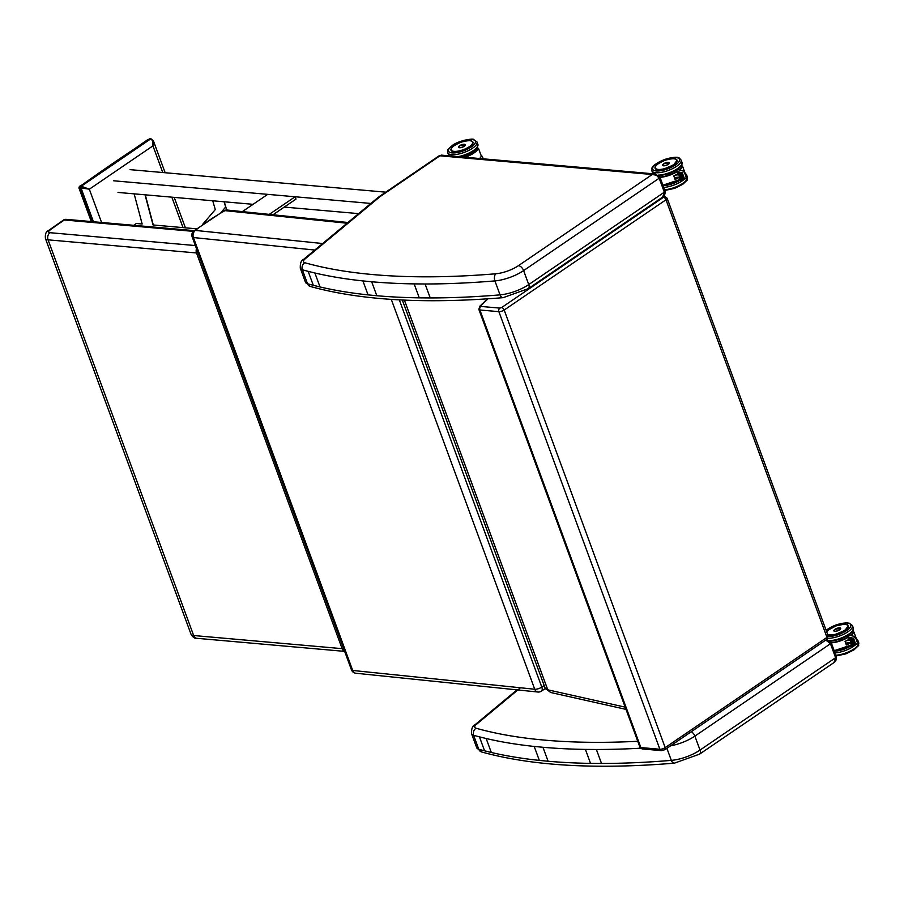 <?xml version="1.0" encoding="UTF-8"?>
<svg xmlns="http://www.w3.org/2000/svg" width="904" height="904" viewBox="0 0 904 904"><rect width="100%" height="100%" fill="white"/><g stroke="black" fill="none" stroke-linecap="round" stroke-linejoin="round"><path stroke-width="1.36" d="M441.22 155.126L439.943 155.816L441.22 155.126L655.253 173.975L652.225 174.506L656.44 175.207L659.185 178.224A2.644 0.904 -20.2 0 0 659.954 177.161A2.644 0.904 -20.2 0 0 659.943 177.139M665.084 191.128A2.644 0.904 -20.2 0 1 664.327 192.19L528.75 284.568L523.608 270.601L659.185 178.224L664.327 192.19L662.734 197.038C664.485 196.01 665.265 194.044 665.084 191.128L659.954 177.161L655.253 173.975M430.236 297.936L419.264 297.857L414.134 283.89L425.095 283.98A637.783 219.186 -20.2 0 0 494.917 280.907A25.086 8.622 -20.2 0 0 523.608 270.601A5.277 2.927 -124.3 0 0 518.467 265.64A19.809 6.803 159.8 0 1 495.81 273.776A5.277 3.107 85.2 0 0 494.917 280.907L500.048 294.862A5.277 3.107 85.2 0 0 503.11 297.665L528.298 288.636A5.277 2.927 -124.3 0 0 528.75 284.568A25.086 8.622 159.8 0 1 500.048 294.862A637.783 219.186 -20.2 0 1 430.236 297.936L425.095 283.98M419.264 297.857A637.783 219.186 159.8 0 1 376.81 295.732L368.064 294.885L362.922 280.918L371.668 281.765A637.783 219.186 -20.2 0 0 414.134 283.89M368.064 294.885A637.783 219.186 -20.2 0 1 320.027 286.963L313.304 285.314L308.162 271.347L314.886 272.997A637.783 219.186 -20.2 0 0 362.922 280.918M376.81 295.732L371.668 281.765M825.815 640.043L830.46 643.738A2.644 0.904 -20.2 0 0 831.228 642.676A2.644 0.904 -20.2 0 0 831.217 642.654M836.369 656.643A2.644 0.904 -20.2 0 1 835.601 657.705L700.024 750.083L694.882 736.116L830.46 643.738L835.601 657.705L834.008 662.542C835.759 661.525 836.539 659.558 836.358 656.643L831.228 642.676L826.527 639.49M596.38 749.484L601.51 763.451L590.538 763.371L585.408 749.405L596.38 749.484A637.783 219.186 -20.2 0 0 640.642 748.196M590.538 763.371A637.783 219.186 159.8 0 1 548.084 761.247L539.338 760.4L534.196 746.433L542.942 747.28A637.783 219.186 -20.2 0 0 585.408 749.405M539.338 760.4A637.783 219.186 -20.2 0 1 491.301 752.478L484.578 750.817L479.436 736.862L486.16 738.511A637.783 219.186 -20.2 0 0 534.196 746.433M548.084 761.247L542.942 747.28M626.009 709.38L550.57 692.475L547.756 689.808L625.195 707.154M404.404 300.117L547.779 689.808L550.615 692.487L545.101 688.057A15.843 5.447 -20.2 0 0 545.101 688.057A15.843 5.447 -20.2 0 0 547.756 689.808L404.382 300.117M149.974 138.798L149.476 138.945A1.322 1.017 -88.7 0 1 150.075 138.798M149.476 138.945A5.288 2.881 56.1 0 1 149.635 138.956A1.322 1.006 -85 0 1 150.606 138.979M149.974 138.787L151.07 138.877A1.322 1.006 -85 0 0 150.527 139.035L81.462 186.1A1.322 1.006 95 0 0 80.987 187.885L89.326 189.207L80.569 186.021A999.598 343.52 159.8 0 1 149.635 138.956L151.262 139.261L152.448 140.64L152.945 145.849L153.386 140.775M80.4 186.021A1.322 1.017 91.3 0 0 79.959 187.806A3.966 2.203 55.7 0 1 80.083 187.806A1.322 1.006 95 0 1 80.569 186.021A5.288 2.983 -124.6 0 0 80.4 186.021L148.233 139.329M79.45 186.213L78.919 187.919L79.959 187.806L92.423 221.661M224.09 210.7L224.09 210.7A5.277 2.136 60.5 0 1 224.983 210.643A5.277 4.057 -84.1 0 1 227.232 210.044L227.232 210.044A5.277 5.277 0 0 0 224.09 210.7L193.795 230.961A5.277 5.277 0 0 0 192.156 236.893A5.277 1.819 -20.2 0 0 193.422 237.537A5.277 4.057 -84.1 0 1 195.4 230.418A5.277 3.48 -128.9 0 0 193.795 230.961M355.86 673.243L355.86 673.243A5.277 4.057 -84.1 0 1 352.707 670.463A5.277 1.819 159.8 0 1 351.441 669.819L351.441 669.819A5.277 5.277 0 0 0 355.86 673.243L537.891 692.023A5.277 5.277 0 0 0 541.372 691.164A5.277 2.848 -123.8 0 0 541.801 687.119A5.277 1.819 159.8 0 1 534.739 689.244A5.277 4.057 95.9 0 0 537.891 692.023M63.935 219.751L48.5 230.531A5.277 3.22 53.4 0 1 49.935 230.124A208.948 71.811 159.8 0 1 64.399 219.988L65.698 219.299L64.399 219.988L193.343 231.367M343.633 648.586A5.277 1.819 159.8 0 1 342.119 648.654A5.277 4.011 95.1 0 0 344.627 651.298M196.484 248.634A5.277 4.011 95.1 0 0 196.53 252.962A5.277 1.819 -20.2 0 0 198.044 252.905M849.093 637.467L850.98 642.608L846.946 643.275M849.353 639.512L847.975 635.761L848.664 634.992L855.195 636.619L857.647 643.275L852.144 645.58L852.009 646.722L857.421 643.885M855.195 636.619L853.579 638.348L855.534 643.693M852.009 645.399L850.98 642.608M847.975 635.761L849.071 637.23L853.579 638.348M849.082 637.297L852.269 645.377M850.924 637.761L853.432 644.688M853.67 644.597L850.935 637.93M852.777 638.213L854.822 643.908M855.06 643.829L852.788 638.394M854.37 644.213L851.862 638.156L854.336 644.36M849.997 637.523L852.732 645.072M852.969 644.993L850.009 637.704M852.359 631.794L853.545 631.873A15.221 5.232 159.8 0 1 850.381 635.422M856.495 640.156A15.492 5.322 159.8 0 0 856.732 639.67L853.907 631.998A15.492 5.322 -20.2 0 1 850.822 635.535M849.24 639.196A15.492 5.322 159.8 0 1 845.048 641.411L845.104 641.422A15.436 5.3 -20.2 0 0 849.251 639.23L845.104 641.422L846.37 644.993A15.492 5.322 -20.2 0 0 850.144 643.038M850.754 642.574A15.436 5.3 159.8 0 1 846.381 644.914L845.093 641.422M847.511 642.891L846.02 643.908M840.652 628.257A3.65 1.254 159.8 0 1 840.697 628.359A3.65 1.254 159.8 0 1 838.754 630.348A3.65 1.254 159.8 0 1 834.776 631.32A3.65 1.254 159.8 0 1 833.861 630.879A3.65 1.254 159.8 0 1 833.838 630.766M479.549 158.505A15.492 5.322 159.8 0 0 481.335 156.098L478.51 148.414A15.492 5.322 -20.2 0 1 465.244 157.239M465.289 144.663A3.65 1.254 159.8 0 1 465.357 144.787A3.65 1.254 159.8 0 1 463.402 146.764A3.65 1.254 159.8 0 1 459.424 147.747A3.65 1.254 159.8 0 1 458.509 147.295A3.65 1.254 159.8 0 1 458.486 147.171M677.819 171.963L679.706 177.105L675.672 177.772M678.079 173.997L676.7 170.246L677.39 169.489L683.921 171.116L686.373 177.76L680.87 180.065L680.735 181.218L686.136 178.382M683.921 171.116L682.305 172.845L684.26 178.178M680.735 179.896L679.706 177.105M676.7 170.246L677.797 171.715L682.305 172.845M677.797 171.783L680.994 179.862M679.65 172.246L682.158 179.173M682.396 179.094L679.661 172.415M681.503 172.709L683.548 178.404M683.786 178.314L681.503 172.879M680.576 172.472L682.859 178.789M683.085 178.709L680.588 172.653M678.723 172.02L681.458 179.557M681.695 179.478L678.734 172.189M681.085 166.279L682.271 166.37A15.221 5.232 159.8 0 1 679.107 169.918M685.221 174.642A15.492 5.322 159.8 0 0 685.458 174.167L682.633 166.483A15.492 5.322 -20.2 0 1 679.548 170.02M677.966 173.692A15.492 5.322 159.8 0 1 673.774 175.896L673.83 175.907A15.436 5.3 -20.2 0 0 677.977 173.715L673.83 175.918M679.48 177.071A15.436 5.3 159.8 0 1 675.107 179.399L675.096 179.478A15.492 5.322 -20.2 0 0 678.87 177.523M676.237 177.376L674.746 178.404M669.378 162.743A3.65 1.254 159.8 0 1 669.423 162.844A3.65 1.254 159.8 0 1 667.48 164.833A3.65 1.254 159.8 0 1 663.491 165.816A3.65 1.254 159.8 0 1 662.587 165.364A3.65 1.254 159.8 0 1 662.564 165.251M117.995 192.428L253.063 204.327M284.263 207.072L358.639 213.626M113.712 180.789L370.889 203.445M130.074 169.647L385.759 192.168M145.273 194.835L153.296 224.983M196.53 228.802L153.047 224.96L145.035 194.812M212.711 200.767L215.299 209.581L202.835 224.135M224.294 201.795L226.52 209.378L225.921 210.067M221.028 212.463L225.661 207.05L224.113 201.773M225.661 207.05L226.52 209.378M134.154 193.851L142.165 224L136.323 223.491L133.724 225.311M242.385 211.604L267.708 194.36L295.122 196.767L295.981 199.095L272.985 214.768M269.268 214.384L295.122 196.767M439.434 155.59L379.318 196.552A5.277 2.927 55.7 0 1 380.573 196.27L439.943 155.816L652.225 174.506L518.467 265.64M503.11 297.665C424.869 304.106 360.594 300.377 310.275 286.455A5.277 4.486 -74.3 0 1 307.496 283.743A14.52 4.995 159.8 0 1 305.439 282.217L300.297 268.251A14.52 4.995 -20.2 0 0 302.354 269.776A5.277 4.486 -74.3 0 1 304.851 262.748A9.243 3.175 159.8 0 1 305.224 258.804L379.578 197.015A9.243 3.175 159.8 0 1 380.573 196.27M313.304 285.314A637.783 219.186 -20.2 0 1 307.496 283.743L302.354 269.776A637.783 219.186 -20.2 0 0 308.162 271.347M379.318 196.552L377.917 197.603A5.277 3.559 50.3 0 1 379.578 197.015M377.917 197.603L303.563 259.392A5.277 3.559 50.3 0 1 305.224 258.804M495.81 273.776A632.506 217.367 159.8 0 1 304.851 262.748M320.027 286.963L314.886 272.997M670.576 745.823A25.086 8.622 -20.2 0 0 694.882 736.116A5.277 2.927 -124.3 0 0 691.311 731.698M601.51 763.451A637.783 219.186 -20.2 0 0 671.322 760.377A5.277 3.107 85.2 0 0 674.384 763.168L699.572 754.139A5.277 2.927 -124.3 0 0 700.024 750.083A25.086 8.622 159.8 0 1 671.322 760.377L666.892 748.331M674.384 763.168C596.143 769.62 531.868 765.88 481.549 751.958A5.277 4.486 -74.3 0 1 478.77 749.258A14.52 4.995 159.8 0 1 476.713 747.732L471.572 733.765A14.52 4.995 -20.2 0 0 473.628 735.291A5.277 4.486 -74.3 0 1 476.125 728.251A9.243 3.175 159.8 0 1 476.498 724.307L520.467 687.774M484.578 750.817A637.783 219.186 -20.2 0 1 478.77 749.258L473.628 735.291A637.783 219.186 -20.2 0 0 479.436 736.862M516.998 689.876L474.837 724.906A5.277 3.559 50.3 0 1 476.498 724.307M637.749 741.28A632.506 217.367 159.8 0 1 476.125 728.251M491.301 752.478L486.16 738.511M501.618 307.563L499.856 308.106A2.644 2 95 0 0 498.884 311.665A3.966 1.356 -20.2 0 0 504.183 310.038A2.644 1.458 -124.3 0 0 501.618 307.563L663.412 197.321A2.644 1.458 55.7 0 1 665.988 199.795A3.966 1.356 -20.2 0 0 667.129 198.202L828.132 635.783A3.966 1.356 159.8 0 1 826.979 637.376L665.186 747.619L504.183 310.038L665.988 199.795L826.979 637.376A2.644 1.458 -124.3 0 1 826.753 639.41L664.96 749.653A2.644 1.458 -124.3 0 0 665.186 747.619A3.966 1.356 159.8 0 1 659.886 749.246L498.884 311.665L479.877 309.993A2.644 2 95 0 1 480.838 306.433L480.668 305.902A2.644 1.955 -133.9 0 0 479.696 306.332L487.471 298.84M663.31 196.609L663.468 196.62A2.644 2 -85 0 1 664.553 196.315L667.129 198.202M663.468 196.62L663.412 197.321M499.856 308.106L480.838 306.433M661.468 750.636L642.461 748.964A2.644 2 95 0 1 640.868 747.574L659.886 749.246A2.644 2 95 0 0 661.468 750.636L664.96 749.653A2.644 1.458 -124.3 0 1 664.327 749.789M480.668 305.902L488.047 298.795M478.883 309.507A3.966 1.356 -20.2 0 0 479.877 309.993L640.868 747.574A3.966 1.356 159.8 0 1 639.885 747.088L478.883 309.507L479.696 306.332M101.564 222.463L89.326 189.207L152.945 145.849L162.754 172.517M171.828 197.174L183.026 227.605M80.083 187.806L80.987 187.885L93.44 221.751M544.163 685.537L541.801 687.119L399.319 299.868M322.638 243.538L195.4 230.418A128.085 44.014 159.8 0 1 224.983 210.643L347.068 223.231M391.308 299.393L534.739 689.244L352.707 670.463L193.422 237.537L314.795 250.058M48.5 230.531C46.036 231.447 45.008 234.113 45.437 238.532A10.565 3.627 -20.2 0 0 48.07 239.842A5.277 4.011 -84.9 0 1 50.002 232.701A5.277 1.819 159.8 0 1 49.935 230.124M195.343 245.56L50.002 232.701M45.437 238.532L191.015 634.212A10.565 3.627 159.8 0 0 193.659 635.523L48.07 239.842L196.53 252.962L342.119 648.654L193.659 635.523A5.277 4.011 95.1 0 0 196.823 638.303L344.661 651.377M851.568 645.535A14.272 4.904 159.8 0 1 834.347 651.174M834.991 652.914A15.594 5.356 -20.2 0 0 853.297 646.484A15.594 5.356 -20.2 0 0 854.89 645.298M857.387 642.574A15.594 5.356 -20.2 0 0 857.817 640.201L856.28 638.461M857.817 640.201L858.664 642.529A15.594 5.356 159.8 0 1 854.156 648.812A15.594 5.356 159.8 0 1 835.85 655.242M846.867 640.574L850.088 640.258M850.935 642.563L845.703 643.072M853.026 638.314L855.026 643.964M853.636 644.744L851.184 637.851M852.935 645.128L850.257 637.625M848.359 636.823A15.221 5.232 159.8 0 1 831.16 642.518M831.296 642.857A15.492 5.322 -20.2 0 0 848.483 637.15M834.166 650.665A15.221 5.232 -20.2 0 0 851.365 644.959M851.308 644.834A15.492 5.322 159.8 0 1 834.121 650.541M845.048 641.411L846.37 644.993M833.951 630.28A3.639 1.254 -20.2 0 0 833.85 630.822A3.639 1.254 -20.2 0 0 837.692 630.743A3.639 1.254 -20.2 0 0 840.675 628.314A3.639 1.254 -20.2 0 0 840.245 627.964M840.72 628.449L834.912 629.32A3.582 1.232 159.8 0 1 840.539 628.167A3.582 1.232 159.8 0 1 836.268 631.082A3.582 1.232 159.8 0 1 834.923 629.32L833.906 630.958M847.681 625.048A11.639 4 159.8 0 1 848.291 625.805A11.639 4 159.8 0 1 848.065 627.421M827.838 634.981A11.707 4.023 -20.2 0 0 844.946 630.427A11.707 4.023 -20.2 0 0 844.878 624.235M827.522 630.935A11.707 4.023 -20.2 0 0 826.719 631.952M826.166 630.427A14.272 4.904 159.8 0 1 846.099 623.014A14.272 4.904 159.8 0 1 846.619 630.574A14.272 4.904 159.8 0 1 828.29 636.506M827.861 638.292A15.594 5.356 -20.2 0 0 847.895 631.817A15.594 5.356 -20.2 0 0 852.415 625.534L849.093 623.116L845.726 622.867L835.906 624.98L826.098 630.269M852.415 625.534L853.274 627.862A15.594 5.356 159.8 0 1 848.754 634.145A15.594 5.356 159.8 0 1 829.669 640.62M848.257 626.958A11.616 3.989 -20.2 0 0 848.268 625.839L846.347 624.449L844.042 624.223L836.144 625.862L828.663 629.862L826.742 631.998M826.776 632.099A11.357 3.898 159.8 0 1 841.59 624.461A11.357 3.898 159.8 0 1 846.065 629.184A11.357 3.898 159.8 0 1 829.465 634.947A11.357 3.898 159.8 0 1 827.668 634.529M452.282 151.341A11.639 4 159.8 0 1 451.062 150.267C452.96 155.07 474.543 147.16 472.894 142.233A11.639 4 159.8 0 1 472.668 143.838M451.062 150.267A11.639 4 159.8 0 1 451.164 148.9M453.921 145.827A11.707 4.023 -20.2 0 0 454.407 151.702A11.707 4.023 -20.2 0 0 470.125 146.448A11.707 4.023 -20.2 0 0 469.357 140.651M452.689 145.363A14.272 4.904 159.8 0 1 475.097 140.787A14.272 4.904 159.8 0 1 458.079 152.392A14.272 4.904 159.8 0 1 452.689 145.363M460.701 156.844A14.272 4.904 -20.2 0 0 477.052 147.25M460.983 156.867L465.662 155.42L474.51 150.663L476.916 148.29L477.877 144.29A15.594 5.356 159.8 0 1 458.147 156.618M449.118 155.827A15.594 5.356 159.8 0 1 448.599 155.059L447.74 152.731A15.594 5.356 -20.2 0 0 464.238 152.38A15.594 5.356 -20.2 0 0 477.018 141.962L473.696 139.544C473.933 138.176 458.735 140.357 452.373 145.442C444.892 152.527 448.859 148.12 447.74 152.731M479.662 158.516A15.221 5.232 -20.2 0 0 481.041 156.674M478.306 148.267L478.148 148.301A15.221 5.232 159.8 0 1 464.407 157.172M458.599 146.708A3.627 1.243 -20.2 0 0 458.509 147.25A3.627 1.243 -20.2 0 0 462.351 147.171A3.627 1.243 -20.2 0 0 465.323 144.742A3.627 1.243 -20.2 0 0 464.893 144.391M465.379 144.889L459.56 145.747A3.582 1.232 159.8 0 1 465.187 144.595A3.582 1.232 159.8 0 1 460.927 147.499A3.582 1.232 159.8 0 1 459.571 145.747L458.565 147.397M480.702 157.364A14.272 4.904 159.8 0 1 480.058 158.55M482.137 158.731A15.594 5.356 -20.2 0 0 482.42 156.618L480.883 154.878M472.702 141.871A11.616 3.989 -20.2 0 0 471.504 141.114M451.446 148.493A11.616 3.989 -20.2 0 0 451.107 150.29A11.616 3.989 -20.2 0 0 451.751 151.058M454.113 151.363A11.357 3.898 159.8 0 1 459.458 142.821A11.357 3.898 159.8 0 1 472.227 143.939A11.357 3.898 159.8 0 1 454.113 151.363M680.294 180.02A14.272 4.904 159.8 0 1 663.073 185.659M663.717 187.41A15.594 5.356 -20.2 0 0 682.023 180.969A15.594 5.356 -20.2 0 0 683.616 179.783M686.113 177.06A15.594 5.356 -20.2 0 0 686.543 174.687L685.006 172.946M686.543 174.687L687.39 177.014A15.594 5.356 159.8 0 1 682.882 183.297A15.594 5.356 159.8 0 1 664.576 189.738M675.593 175.06L678.814 174.754M679.661 177.048L674.429 177.557M683.752 178.461L681.752 172.8M683.062 178.845L680.836 172.574M682.362 179.229L679.91 172.336M681.661 179.613L678.983 172.11M677.085 171.308A15.221 5.232 159.8 0 1 659.886 177.003M660.022 177.353A15.492 5.322 -20.2 0 0 677.209 171.636M680.09 179.478L662.903 185.173A15.221 5.232 -20.2 0 0 680.09 179.455M680.034 179.32A15.492 5.322 159.8 0 1 662.847 185.037M673.774 175.896L675.096 179.478M675.096 179.399L673.819 175.907L675.107 179.41M662.677 164.765A3.639 1.254 -20.2 0 0 662.575 165.308A3.639 1.254 -20.2 0 0 666.417 165.229A3.639 1.254 -20.2 0 0 669.401 162.799A3.639 1.254 -20.2 0 0 668.971 162.449M669.446 162.935L663.638 163.805A3.582 1.232 159.8 0 1 669.265 162.663A3.582 1.232 159.8 0 1 664.994 165.568A3.582 1.232 159.8 0 1 663.649 163.805L662.632 165.455M656.406 169.41A11.639 4 159.8 0 1 655.185 168.336L657.909 169.715L663.118 169.285L673.661 164.923A11.707 4.023 -20.2 0 0 673.604 158.72M676.407 159.545A11.639 4 159.8 0 1 677.017 160.302A11.639 4 159.8 0 1 676.791 161.906M656.247 165.421A11.707 4.023 -20.2 0 0 659.4 169.782A11.707 4.023 -20.2 0 0 673.672 164.923L677.017 160.302M675.344 165.07A14.272 4.904 159.8 0 1 652.937 169.636A14.272 4.904 159.8 0 1 669.954 158.042A14.272 4.904 159.8 0 1 675.344 165.07M676.621 166.302A15.594 5.356 -20.2 0 0 681.141 160.031C679.017 158.528 680.746 154.968 664.632 159.466C648.202 166.98 652.801 168.2 651.863 170.799A15.594 5.356 -20.2 0 0 661.525 172.336A15.594 5.356 -20.2 0 0 676.621 166.302M681.141 160.031L682 162.358A15.594 5.356 159.8 0 1 677.48 168.63A15.594 5.356 159.8 0 1 658.394 175.105M653.14 173.794A15.594 5.356 159.8 0 1 652.722 173.127L653.061 173.783M676.972 161.443A11.616 3.989 -20.2 0 0 676.994 160.324C676.203 158.245 672.158 158.256 664.858 160.347C651.727 166.415 656.146 167.104 655.185 168.347M658.191 169.432A11.357 3.898 159.8 0 1 663.536 160.878A11.357 3.898 159.8 0 1 676.294 162.008A11.357 3.898 159.8 0 1 658.191 169.432M528.298 288.636L662.801 196.982M310.275 286.455L305.439 282.217M303.563 259.392C301.179 260.318 300.094 263.267 300.297 268.251M699.572 754.139L834.076 662.496M481.549 751.958L476.713 747.732M474.837 724.906C472.453 725.833 471.368 728.782 471.572 733.765M545.089 688.034L402.325 300.015M663.717 196.247L664.553 196.315M826.753 639.41L828.132 635.783M639.885 747.088L642.461 748.964M165.149 172.732L153.431 140.9L151.07 138.877M174.212 197.377L185.41 227.819M78.919 187.919L91.304 221.559M545.304 688.543L541.372 691.164M192.156 236.893L351.441 669.819M227.232 210.044L347.961 222.497M194.19 230.644L65.698 219.299M191.015 634.212C192.857 637.343 194.801 638.699 196.823 638.303M836.121 655.965L845.907 653.863L854.043 649.818C861.523 642.733 857.557 647.14 858.664 642.529M850.641 642.981L845.85 643.445M852.009 646.722L850.63 642.981M849.059 637.456L852.246 645.512M854.088 644.281L851.828 638.145M853.704 631.851L852.393 631.76M851.365 644.981L834.177 650.688M827.827 634.958L834.392 634.8L844.935 630.438L848.291 625.805M830.414 641.309L840.517 639.196L847.929 635.625M853.274 627.862C852.156 632.472 856.122 628.077 848.641 635.162M449.005 155.816L448.599 155.059M477.877 144.29L477.018 141.962M481.323 156.268L479.719 158.516M483.222 158.821L482.42 156.618M472.928 142.267C472.137 140.176 468.091 140.188 460.791 142.29C447.649 148.358 452.079 149.036 451.107 150.29L451.22 150.572M664.847 190.462L674.633 188.348L682.757 184.314C690.249 177.229 686.283 181.625 687.39 177.014M680.735 181.218L679.356 177.478L674.576 177.941M677.785 171.941L680.972 180.009M682.43 166.336L681.119 166.246M651.863 170.799L652.722 173.127M659.14 175.805L669.242 173.681L676.655 170.11M682 162.358C680.881 166.969 684.848 162.562 677.367 169.647"/></g></svg>
